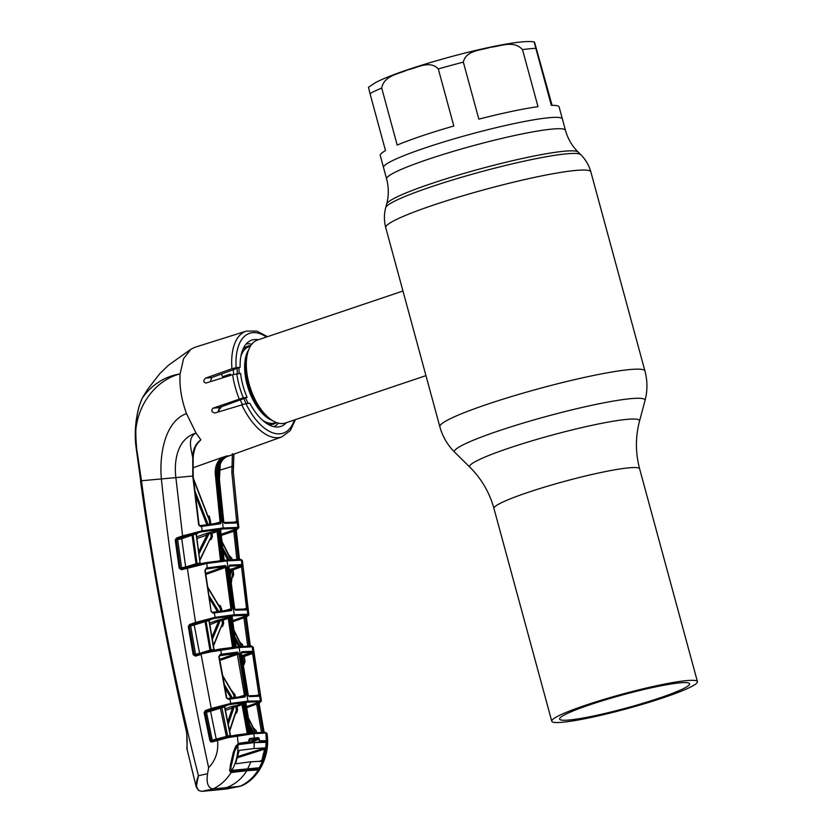 <?xml version="1.0" encoding="UTF-8"?>
<svg xmlns="http://www.w3.org/2000/svg" width="833" height="833" viewBox="0 0 833 833"><rect width="100%" height="100%" fill="white"/><g stroke="black" fill="none" stroke-linecap="round" stroke-linejoin="round"><path stroke-width="1.25" d="M381.701 88.048L397.185 145.067A92.671 9.382 -15.2 0 1 422.039 135.852A92.671 9.382 -15.2 0 1 453.808 125.981L438.314 68.962C429.88 59.903 417.208 67.879 407.66 69.868C398.705 74.095 384.128 75.366 381.701 88.048A92.671 9.382 164.8 0 0 370.008 93.598L385.502 150.606A92.671 9.382 -15.2 0 0 380.254 155.573L383.524 167.579A92.671 9.382 -15.2 0 1 425.299 147.857A92.671 9.382 -15.2 0 1 515.127 123.378A92.671 9.382 -15.2 0 1 562.39 118.973A92.671 9.382 164.8 0 0 515.127 123.378A92.671 9.382 164.8 0 0 425.299 147.857A92.671 9.382 164.8 0 0 383.524 167.579L386.606 178.939A92.671 9.382 -15.2 0 1 428.391 159.218A92.671 9.382 -15.2 0 1 518.209 134.738A92.671 9.382 -15.2 0 1 565.472 130.344L559.13 106.978A92.671 9.382 -15.2 0 0 551.342 105.364L535.848 48.345A92.671 9.382 164.8 0 0 522.51 49.626C513.763 39.922 500.518 46.336 490.533 47.262C481.162 50.386 465.97 50.136 463.346 62.131L478.84 119.15A92.671 9.382 -15.2 0 1 538.003 106.645L522.51 49.626M585.786 705.166A75.48 7.643 164.8 0 0 551.758 721.222A75.48 7.643 164.8 0 0 590.253 717.64A75.48 7.643 164.8 0 0 663.412 697.7A75.48 7.643 164.8 0 0 697.44 681.644A75.48 7.643 164.8 0 0 658.945 685.226A75.48 7.643 164.8 0 0 585.786 705.166M589.972 704.76A67.358 6.82 -15.2 0 1 655.248 686.965A67.358 6.82 -15.2 0 1 689.599 683.768A67.358 6.82 -15.2 0 1 659.236 698.106A67.358 6.82 -15.2 0 1 593.95 715.891A67.358 6.82 -15.2 0 1 559.599 719.087A67.358 6.82 -15.2 0 1 589.972 704.76M402.964 291.019L257.553 340.031A43.764 22.168 71.4 0 0 247.88 352.099A43.764 22.168 71.4 0 0 270.506 419.218A43.764 22.168 71.4 0 0 282.949 423.508A43.764 22.168 71.4 0 0 285.511 422.966L425.955 375.631M251.774 344.227A43.764 22.168 71.4 0 0 247.193 343.842A43.764 22.168 71.4 0 0 246.183 343.987M233.386 369.727A43.764 22.168 71.4 0 0 233.636 374.423M240.289 399.892A43.764 22.168 71.4 0 0 242.434 404.421M274.067 426.704A43.764 22.168 71.4 0 0 278.368 423.133M552.092 105.343L534.776 42.993C534.651 43.014 533.151 38.141 535.848 48.345L534.328 42.035C520.292 38.526 454.495 54.062 408.378 69.493C393.926 74.356 383.024 78.698 375.683 82.509L368.478 87.278L370.008 93.598M236.322 522.145A0.937 0.885 92.9 0 1 237.436 522.947L224.743 523.353L223.588 521.552L218.662 473.592C218.308 464.856 221.568 458.931 228.45 455.828L227.742 456.109M228.45 455.828L227.555 455.943C220.599 459.025 217.288 464.939 217.621 473.696L218.662 473.592M237.436 522.947L237.884 527.404L238.821 527.747L233.313 472.155L238.04 521.239L237.436 522.947M241.757 561.015L241.393 560.151L227.034 560.88L206.688 563.483L181.5 569.751L179.178 568.21L175.242 540.086L176.461 538.045L182.594 535.921L202.169 530.829L223.171 527.997L237.884 527.404A0.937 0.885 -87.1 0 1 237.259 528.393L222.63 528.986L201.753 531.808L183.26 536.754L177.127 538.878L176.273 539.951L180.209 568.064L181.677 568.783L205.782 562.671L226.014 560.078A0.937 0.802 -95.5 0 1 226.149 560.047L205.876 562.65A0.937 0.677 -98.7 0 0 205.782 562.671M224.056 522.52A0.937 0.812 85.1 0 1 224.743 523.353M219.85 522.676L218.819 523.009M209.083 516.043L208.011 516.293M208.188 516.783L209.302 516.512M219.35 479.402L220.235 463.991M234.448 522.041L236.634 521.364L231.845 472.29L232.407 453.756M236.374 522.145L237.488 522.947M236.832 522.166A0.937 0.906 99.9 0 1 237.103 522.166L237.103 522.166A0.937 0.906 99.9 0 1 237.853 522.989M236.655 522.114L236.634 521.364L238.04 521.239M233.813 453.943L233.24 472.165L231.845 472.29M236.343 530.142L237.259 528.393M176.461 538.045L178.023 538.722L191.382 534.307L197.025 533.328M175.242 540.086L177.658 539.69A0.937 0.625 79.6 0 1 178.023 538.722M179.178 568.21L181.594 567.835L177.658 539.69L181.729 538.722L185.665 566.94L196.015 563.795L192.059 535.14L181.729 538.722L181.063 537.889M182.125 568.647A0.937 0.625 80.4 0 1 181.594 567.835L185.665 566.94L185.738 567.544M185.488 567.908L182.437 568.647A0.937 0.625 80.4 0 1 182.365 568.668L182.365 568.668A0.937 0.625 80.4 0 1 182.292 568.679M185.53 567.908L182.437 568.647M195.963 564.701L196.015 563.795L200.045 562.962L196.119 534.182L193.069 534.724L197.036 563.441A0.937 0.646 80.7 0 0 197.702 564.285M193.443 533.745A0.937 0.646 79.9 0 0 193.069 534.724L191.923 535.182M196.119 534.182L198.139 532.933L196.005 534.38M200.857 563.587L200.045 562.962L196.421 534.547M198.723 551.613L206.99 535.005L196.952 538.535M199.847 559.661L211.166 536.681L210.801 533.474L209.114 533.661L199.025 553.799M209.635 532.672A0.937 0.781 83.4 0 0 209.114 533.661L206.99 535.005L206.24 533.474L218.84 530.048L221.13 529.819L220.558 530.277M197.504 565.128A0.937 0.677 81.3 0 1 197.182 564.462L196.588 564.555M219.6 560.765L220.495 560.484L217.08 531.537L212.051 533.328L212.415 536.535L211.166 536.681L199.941 560.276M210.655 538.482L211.301 539.315L210.072 539.794M212.415 536.535L211.301 539.315M220.495 560.484L222.88 559.943L219.454 530.923L219.995 529.934M217.08 531.537L218.298 531.038L221.724 560.057A0.937 0.791 84.2 0 0 221.88 560.494M210.801 533.474L212.051 533.328M196.807 565.482L196.442 564.587L187.206 567.096M266.404 733.883L265.842 733.03L253.805 733.686L228.346 737.538L212.165 741.984L209.885 740.589L204.147 712.694L205.345 710.528L211.249 708.498L201.097 654.426L195.474 656.133L193.152 654.665L188.31 626.614L189.507 624.521L195.547 622.428L187.165 567.106M222.63 528.986A0.937 0.802 -95.5 0 0 223.171 527.997L217.621 473.696L215.289 473.904C214.852 467.146 216.934 461.732 221.516 457.661L226.638 455.995C219.6 459.098 216.236 465.033 216.559 473.8L221.318 521.77L220.516 523.759L200.534 526.581L198.671 525.029L192.756 476.06L192.767 457.89C192.683 449.872 195.37 443.874 200.847 439.876L198.098 442.677M183.26 536.754L182.594 535.921L175.888 477.621C173.66 459.92 177.825 438.418 196.026 433.056C186.894 437.658 191.444 449.737 192.767 457.89L193.173 457.765C193.318 452.475 195.87 445.468 195.932 445.978L198.16 442.604M220.516 523.759A0.937 0.791 -96.1 0 0 219.631 522.916L200.763 525.55A0.937 0.677 -99.4 0 1 201.586 526.394L202.169 530.829A0.937 0.677 -99.4 0 1 201.753 531.808M266.435 337.032A52.666 26.677 71.4 0 0 236.145 367.676L231.928 368.738A55.79 28.26 -108.6 0 1 246.287 331.128L194.828 347.319L190.955 349.194L183.583 358.659L180.105 373.871C150.388 381.524 129.459 416.24 137.081 451.33L141.454 480.756L161.373 478.944C159.093 454.266 165.101 421.3 186.488 413.574L196.026 433.056L200.847 439.876M190.955 349.194L168.36 365.333L159.957 373.455L147.431 389.584L142.141 398.351C151.564 384.815 164.216 376.662 180.105 373.871C179.293 386.345 181.417 399.58 186.488 413.574M219.558 522.937L219.631 522.916A0.937 0.791 -96.1 0 0 219.506 522.947L220.058 521.906L215.289 473.904M200.763 525.55A0.937 0.677 -99.4 0 0 200.711 525.561L219.506 522.947M221.318 521.77L215.133 523.436M207.854 515.846L209.395 516.429L211.041 524.717M192.798 467.875L221.516 457.661M209.791 524.852L209.312 520.354L210.562 520.219M193.537 479.454L209.312 520.354L208.156 516.887L209.395 516.429M194.818 490.762L207.927 524.124M206.813 524.592L195.318 495.01M200.534 526.581A0.937 0.614 -100.4 0 0 199.681 525.748L201.471 526.414M198.671 525.029L200.576 525.592M236.145 367.676L240.123 367.291A45.534 23.064 -108.6 0 1 251.576 340.176A45.534 23.064 -108.6 0 1 258.407 339.749M231.928 368.738L205.553 378.12C203.054 380.619 203.242 382.253 206.115 383.013L232.605 374.725L240.57 373.403A45.534 23.064 71.4 0 0 247.099 397.414L219.048 407.608L218.964 411.721M210.312 381.701L211.863 377.505L240.123 367.291M218.215 410.784L221.672 406.65M286.354 422.675A45.534 23.064 -108.6 0 1 280.659 426.465A45.534 23.064 -108.6 0 1 249.91 403.297L245.933 403.682A52.666 26.677 71.4 0 0 280.086 433.816A52.666 26.677 71.4 0 0 294.393 419.967M236.78 373.767A52.666 26.677 71.4 0 0 243.298 397.778L212.956 408.191C210.968 410.679 211.655 412.273 215.018 412.949L245.933 403.682M221.703 373.955L221.849 375.464A44.326 22.449 -108.6 0 1 222.65 376.662L230.408 374.069A44.493 22.533 -108.6 0 1 231.126 375.183M243.298 397.778L247.099 397.414M140.694 480.901L135.966 446.55C134.384 433.275 135.456 419.77 139.184 406.046L142.131 398.372A1.562 0.791 28.8 0 1 142.131 398.372A1.562 0.791 28.8 0 1 142.141 398.351C130.864 424.049 137.362 453.433 140.985 480.818C152.522 564.67 167.735 647.803 186.623 730.218L187.186 749.731C186.3 749.898 188.206 740.256 186.165 730.385L186.623 730.218M186.165 730.385C167.214 647.939 152.002 564.784 140.517 480.901L141.454 480.756C154.844 580.257 173.837 678.583 198.431 775.742C195.62 782.572 195.838 787.529 199.087 790.611L201.93 791.34L226.659 788.966L241.809 785.769C260.385 777.428 270.454 753.271 266.956 733.311L264.977 732.238L252.93 732.905L236.374 734.998L227.919 736.684L228.346 737.538M210.51 741.641L215.174 741.078M213.186 741.682L211.03 741.953M190.674 534.547L190.819 535.567M190.892 765.277L193.839 777.283M223.182 568.252L223.067 567.19M264.977 732.238A0.937 0.875 -89.9 0 1 265.842 733.03L266.404 740.995L267.278 743.036L267.039 749.054L263.759 761.549L260.51 767.828L258.334 769.9L246.88 770.692C241.664 778.886 234.864 784.53 226.461 787.633L239.842 786.352L226.659 788.966A0.937 0.771 -96 0 1 226.597 788.976L213.665 790.278A0.937 0.802 -95.5 0 0 213.737 790.267M258.334 769.9C253.565 777.397 247.463 782.874 240.008 786.331M231.886 772.618L231.397 771.618L246.287 769.713L246.88 770.692L231.043 772.524C226.461 780 220.433 785.467 212.946 788.934C207.99 787.976 206.188 782.895 207.573 773.68L208.635 767.724C186.3 664.411 170.546 568.148 161.373 478.944L193.173 476.007L193.173 457.765M226.461 787.633L212.946 788.934M231.397 771.618L256.949 769.171A0.625 0.573 88.1 0 1 257.574 770.15M213.092 788.924L201.93 791.34A0.937 0.833 -94.9 0 1 201.846 791.35L198.671 790.527A0.937 0.76 -59.5 0 0 199.087 790.611M201.732 791.35A0.937 0.833 -94.9 0 0 201.846 791.35L213.665 790.278M187.186 749.731L196.224 786.956L198.431 775.742L207.573 773.68M231.043 772.524L229.783 770.775L230.429 764.746L233.323 752.293L235.812 746.066L239.581 743.161L248.713 741.901L249.629 738.507L258.532 737.653A0.937 0.833 86.4 0 1 257.949 738.6L249.077 739.465M252.93 732.905L236.468 734.977A0.937 0.698 -98.4 0 1 237.29 735.778L238.196 743.702M208.635 767.724C215.674 760.31 218.642 751.189 217.538 740.36L217.673 739.412L236.468 734.977A0.937 0.698 -98.4 0 0 236.374 734.998M227.43 737.746L227.065 736.882L217.673 739.412M229.544 769.963L229.783 770.775M235.77 746.42L238.186 744.129M195.474 656.133L195.599 655.175L211.207 650.802L238.071 646.741A0.937 0.802 -95.5 0 1 238.217 646.71L219.839 649.063A0.937 0.687 -98.6 0 0 219.745 649.084M199.67 653.936L199.608 653.343L209.978 650.198L205.043 621.637L189.33 626.437L194.172 654.478L195.64 655.165M209.926 651.104L209.978 650.198L213.789 649.438L208.937 620.752L206.053 621.251L210.988 649.886A0.937 0.646 80.8 0 0 211.644 650.688M193.152 654.665L199.608 653.343L194.089 624.365L204.377 620.804L210.634 619.575M252.586 647.73L252.212 646.825L239.102 647.501L210.999 651.812L210.634 650.927L201.263 653.457M210.999 651.812L195.599 655.175M211.613 651.666L211.207 650.667M210.634 650.927L219.839 649.063A0.937 0.687 -98.6 0 1 220.651 649.865L221.432 654.238L237.624 652.114L238.915 653.874L245.704 695.034L245.017 696.992L229.866 699.074L230.72 703.427L247.932 701.136L261.406 700.928L253.211 647.106L251.347 646.033A0.937 0.885 -89.1 0 0 251.108 646.064M238.915 653.874L219.86 660.402M245.704 695.034L244.454 695.232L237.103 653.145L219.329 655.821M245.017 696.992A0.937 0.791 -96.2 0 0 244.007 696.253L244.454 695.232L239.56 696.763M244.059 696.232L229.044 698.293A0.937 0.687 -99.1 0 0 229.002 698.304A0.937 0.687 -99.1 0 1 229.866 699.074L227.534 698.564A0.937 0.604 -100.6 0 1 227.607 698.543L226.378 697.835L218.777 656.706L220.162 654.446L221.432 654.238A0.937 0.687 -98.6 0 1 221.016 655.259M228.877 698.335L244.007 696.253M229.783 699.085L228.367 699.335A0.937 0.604 -100.6 0 0 227.607 698.543L228.96 698.304M228.367 699.335L226.378 697.835M226.795 697.773L219.194 656.643L219.808 655.456A0.937 0.614 -99.8 0 0 220.162 654.446M224.254 684.414L231.876 697.054M231.012 697.981L224.868 687.662M234.271 698.231L233.667 694.67L222.713 676.136M232.074 691.463L234.906 694.472L233.667 694.67L232.469 692.296M232.584 691.328L232.49 692.192M234.906 694.472L235.52 698.023M219.673 659.361L237.103 653.145A0.937 0.791 -96 0 0 237.624 652.114M211.249 708.498L230.72 703.427A0.937 0.687 -99.1 0 1 230.304 704.468L211.905 709.331L211.249 708.498M188.31 626.614L194.089 624.365M196.078 655.03A0.937 0.635 80.5 0 1 195.547 654.249L190.705 626.187A0.937 0.625 79.7 0 1 191.069 625.187M205.97 621.272L205.043 621.637L204.377 620.804M214.602 650.032L213.789 649.448M206.022 621.262L206.053 621.251A0.937 0.646 80 0 1 206.428 620.252M210.687 619.565L208.812 620.96M211.29 650.5L210.02 650.896M213.373 645.492L222.442 623.532L221.974 620.283L220.318 620.47L212.332 639.432M211.946 637.172L218.402 621.71L217.642 620.21L220.828 619.45A0.937 0.781 83.4 0 0 220.318 620.47L209.843 624.729M222.442 623.532L213.487 646.116M221.984 625.5L222.63 626.333L221.516 626.77M231.626 647.439L232.522 647.158L228.221 618.325L223.213 620.116L223.692 623.355L222.63 626.333M232.563 647.324L236.031 646.543L231.72 617.638L229.439 617.857A0.937 0.791 84.2 0 1 229.96 616.837L232.261 616.618L231.397 617.67M233.896 647.168A0.937 0.791 84.2 0 1 233.74 646.762L229.439 617.857L228.221 618.325L227.503 617.472L229.96 616.837M221.974 620.283A0.937 0.791 83.8 0 1 222.494 619.263L223.213 620.116L221.974 620.283M231.459 618.013L231.72 617.638A0.937 0.812 84.9 0 1 232.261 616.618M250.275 646.106L246.401 617.378L245.204 617.263L249.119 646.044M246.089 617.69L246.401 617.378A0.937 0.895 -83.7 0 1 247.037 616.347L246.391 616.764M247.755 646.2L243.902 617.774L245.266 617.617M240.404 642.743L242.59 644.575L242.84 646.325M232.292 620.762L245.11 616.191L243.902 617.774L232.449 621.855M241.476 646.429L233.604 629.696M242.59 644.575L241.237 644.732L233.552 629.321M243.902 617.586L245.204 617.263L245.11 616.191L247.037 616.347M238.717 646.679L235.093 639.64M234.552 636.006L240.071 646.543M222.349 622.865L223.556 622.428M196.213 623.261L195.547 622.428L215.06 617.347L234.219 614.775L247.838 614.202L248.755 615.16L246.443 616.951L247.224 615.223L233.688 615.806L214.643 618.357L190.174 625.354M220.828 619.45L227.503 617.472M258.532 695.472A0.937 0.885 91.7 0 1 259.625 696.211L249.234 696.586L247.984 694.816L241.195 653.655L241.841 651.708L253.347 651.26A0.937 0.906 98.1 0 1 252.701 652.291L252.607 653.468L244.256 656.446L244.985 661.402L244.215 664.442L243.496 664.734M253.347 651.26L260.292 694.576L260.229 696.273L259.625 696.211L260.333 700.574A0.937 0.885 -88.3 0 1 259.729 701.636L247.401 702.198L230.304 704.468M247.932 701.136L239.102 647.501A0.937 0.802 -95.5 0 0 238.217 646.71L251.347 646.033A0.937 0.885 -89.1 0 1 252.212 646.825L252.826 651.219A0.937 0.885 -89.1 0 1 252.212 652.26L241.299 652.749M248.536 695.826A0.937 0.812 85.3 0 1 249.234 696.586M241.372 652.708A0.937 0.812 -94.9 0 0 241.841 651.708M241.653 655.727L252.212 652.26M243.33 666.202L243.621 661.569L242.903 656.612L242.205 656.591M243.382 666.535L243.621 661.569L244.985 661.402M243.569 663.589L244.215 664.442M256.762 695.42L258.896 694.753L252.607 653.468L254.003 653.322M243.517 655.571A0.937 0.895 92 0 0 242.903 656.612L244.256 656.446L243.517 655.571L252.701 652.291M260.292 694.576L258.896 694.753L259.511 695.513L258.834 695.44M260.229 696.273A0.937 0.916 -78.5 0 0 259.511 695.513M259.677 696.211L258.574 695.472M257.834 703.146L254.898 704.302L254.794 703.656M259.23 703.229L259.729 701.636M249.702 706.613A0.937 0.541 69.4 0 0 249.65 706.269L248.869 706.915M254.95 704.676A0.937 0.541 69.4 0 0 254.898 704.302L249.65 706.269M246.11 706.759L257.824 702.573L259.729 702.708L259.105 703.114M258.803 704.052L257.949 703.677L262.905 732.28M257.824 702.573L257.949 703.677M264.082 732.322L259.105 703.77A0.937 0.895 -84.7 0 1 259.729 702.708M261.552 732.478L256.647 704.135L258.001 703.958M253.961 728.708L256.231 730.583L256.585 732.592M256.647 704.135L246.297 707.831M254.388 728.583L254.304 729.416M255.221 732.707L248.015 717.411M256.231 730.583L254.877 730.78L247.953 717.046M249.202 723.981L253.878 732.821M245.246 704.385L243.226 704.26L248.421 733.009L247.203 733.363L242.018 704.687L241.289 703.843L243.746 703.208A0.937 0.791 -95.9 0 0 243.226 704.26L237.03 706.467L237.613 709.789L236.624 712.996L235.624 713.392M250.431 733.05L245.506 704.041A0.937 0.812 -95.1 0 1 246.047 702.99L245.485 703.437M247.234 733.529L246.318 733.644M252.493 732.946L249.962 728.073M211.905 709.331L206.011 711.372L205.345 710.528M212.748 740.912A0.937 0.646 80.7 0 1 212.217 740.162L230.231 735.414L224.483 706.894L210.551 711.236L209.895 710.403L206.011 711.372L205.168 712.496L210.916 740.381L212.217 740.162L206.501 712.257L204.147 712.694M209.885 740.589L212.332 741.037L217.715 739.402M216.361 739.819L210.551 711.236L206.501 712.257M216.122 740.183L213.071 740.912A0.937 0.646 80.7 0 1 212.904 740.943M226.503 737.018L220.131 706.863L225.327 705.999M231.043 735.976L230.241 735.466M222.182 706.322A0.937 0.656 80.1 0 0 221.807 707.352L227.576 735.831A0.937 0.656 80.9 0 0 228.221 736.601M224.483 706.894L226.461 705.593M227.732 721.909L232.428 707.998L225.441 710.466M234.677 705.801A0.937 0.771 83.3 0 0 234.177 706.853L232.428 707.998L231.657 706.53L234.677 705.801L236.301 705.613L237.03 706.467L234.177 706.853L228.221 724.293M229.512 730.635L236.374 709.997L235.791 706.676A0.937 0.791 83.8 0 1 236.301 705.613L241.289 703.843M235.635 712.475L236.374 709.997L237.613 709.789M235.989 712.163L236.624 712.996M249.629 738.507A0.937 0.771 83 0 1 249.119 739.454L249.046 739.475M257.949 738.6L258.188 739.631L252.472 741.672L251.743 740.818L257.949 738.6M258.532 737.653L259.49 739.569L258.188 739.631M248.692 741.11L251.743 740.818M248.713 741.901L237.978 744.254M239.581 743.161L239.279 743.754M245.017 743.713L248.369 742.495M267.278 743.036L266.55 743.463L265.206 741.266L256.689 742.255M259.49 739.569L259.532 740.86L265.623 740.662L262.916 742.057M259.532 740.86A0.625 0.562 86.7 0 1 259.136 741.453M265.623 740.662L266.404 740.995M259.657 767.068L260.51 767.828M262.853 761.32L263.759 761.549M266.091 748.982L267.039 749.054M239.425 559.37L236.291 530.569L235.073 530.444L238.217 559.287L239.425 559.37M237.717 559.318L238.248 559.453M236.853 559.422L233.761 530.965L235 529.392L236.926 529.569A0.937 0.906 -83 0 0 236.291 530.569M221.109 534.338L235 529.392L235.073 530.444M221.234 535.432L235.125 530.84M229.627 556.184L231.782 557.995L231.959 559.578M230.585 559.672L221.963 541.7M231.782 557.995L230.418 558.131L221.911 541.325M229.991 556.08L229.939 556.861M236.926 529.569L236.26 529.996M235.073 530.434L233.761 530.923M196.723 536.827L206.24 533.474M224.139 560.255A0.937 0.812 84.8 0 1 224.004 559.838L220.578 530.819A0.937 0.812 84.9 0 1 221.13 529.819M220.318 531.225L218.298 531.038A0.937 0.791 84.2 0 1 218.84 530.048M223.9 560.744L222.88 559.943L223.733 560.172M227.753 559.901L223.046 550.925M222.671 547.75L229.096 559.786M196.775 565.357L197.827 565.024M197.89 565.232L197.483 564.337L205.876 562.65A0.937 0.677 -98.7 0 1 206.688 563.483L207.334 567.908L225.441 565.524L226.67 567.304L232.178 608.611L231.439 610.589L214.331 612.953L215.06 617.347A0.937 0.687 -99.3 0 1 214.643 618.357M248.838 614.546L242.351 560.432L240.539 559.328A0.937 0.885 -88.7 0 1 241.393 560.151L241.893 564.587L242.944 566.679L241.549 566.804L241.278 565.597A0.937 0.885 -88.7 0 0 241.893 564.587L229.648 565.118L228.95 567.086L234.458 608.392L235.666 610.183A0.937 0.812 -94.8 0 0 234.968 609.392M242.944 566.679L247.776 609.839L235.666 610.183M246.172 609.017A0.937 0.885 -87.7 0 1 246.443 608.985L246.443 608.985A0.937 0.885 -87.7 0 1 247.276 609.787L247.838 614.202A0.937 0.885 -87.7 0 1 247.224 615.223M241.278 565.597L229.106 566.128A0.937 0.812 -95 0 0 229.648 565.118M226.628 567.023L225.431 567.46L226.67 567.304M241.987 564.587L241.362 565.597L232.084 568.939L241.674 565.617A0.937 0.906 -82.8 0 0 242.32 564.618M228.669 569.605L232.084 568.939M247.911 608.121L246.516 608.257L241.549 566.804L233.094 569.824L233.636 574.499L232.782 577.29L232.011 577.592M246.651 609.058L246.516 608.257L244.35 608.933M247.776 609.839A0.937 0.906 -79.6 0 0 246.755 609.038M232.355 568.949L233.094 569.824L231.022 569.928L229.45 571.001M230.231 576.155L231.022 569.928A0.937 0.885 91.8 0 1 231.647 568.918M220.287 605.601L219.287 605.872M231.199 583.548L232.272 574.635L231.73 569.959M231.241 583.881L232.272 574.635L233.636 574.499M232.147 576.436L232.782 577.29M247.328 609.787L246.214 609.017M205.72 573.375L224.91 566.534A0.937 0.791 -96 0 0 225.441 565.524M224.91 566.534L206.917 568.897A0.937 0.687 -98.7 0 0 207.334 567.908L206.282 568.075L205.272 570.282L205.918 569.054A0.937 0.625 -99.7 0 0 206.282 568.075M213.092 613.171A0.937 0.614 -100.5 0 0 212.248 612.37L213.508 612.14A0.937 0.687 -99.3 0 1 214.331 612.953L213.092 613.171L211.176 611.651L204.866 570.345M206.917 568.897L207.125 567.939M205.48 569.376L206.719 568.929L205.72 569.137M211.176 611.651L205.272 570.282M214.248 612.973L212.613 612.401M231.439 610.589A0.937 0.791 -96.1 0 0 230.554 609.787L213.508 612.14A0.937 0.687 -99.3 0 0 213.425 612.161L213.342 612.172M230.481 609.798L230.554 609.787A0.937 0.791 -96.1 0 0 230.429 609.808L230.918 608.777L232.178 608.611M213.425 612.161L230.429 609.808M226.014 610.318L230.918 608.777L225.41 567.46L205.876 574.426M218.767 605.404L221.484 608.257L221.953 611.578M220.703 611.745L220.235 608.423L207.886 587.911M221.484 608.257L220.235 608.423L219.579 606.851L220.943 606.476M209.073 595.678L218.662 611.287M217.403 611.526L209.52 598.542M219.266 605.268L219.173 606.132M231.959 770.39C236.083 762.705 238.103 754.25 237.999 745.025L239.217 744.525L237.999 745.025L234.552 751.439L231.668 764.278C230.626 767.224 230.72 769.265 231.959 770.39L259.271 767.766L254.971 769.234M266.102 742.328L266.706 748.346L263.447 761.227L259.271 767.766C263.582 760.06 265.862 751.574 266.102 742.328L254.304 742.599L239.217 744.525M247.266 742.921L249.921 743.088M258.136 742.297L248.099 742.411M254.034 748.544L264.925 747.919L261.635 761.289L250.972 761.737L236.062 763.746L235.874 762.726L239.154 750.398L254.034 748.544L254.304 742.599M247.838 768.515L250.972 761.737M262.405 760.175L259.23 761.331M237.311 757.801L265.165 748.961M264.925 747.919L237.582 756.593M551.758 721.222L493.948 508.463C489.512 492.501 481.495 478.756 469.885 467.209A88.048 8.913 -15.2 0 1 509.296 448.008A88.048 8.913 -15.2 0 1 596.813 424.299A88.048 8.913 -15.2 0 1 639.525 421.113L645.002 400.611C647.595 390.75 647.585 380.889 644.95 371.018L590.857 171.9C589.004 165.236 585.641 159.499 580.788 154.678A101.251 10.246 -15.2 0 0 431.348 186.759A101.251 10.246 -15.2 0 0 385.71 207.677C383.961 214.289 383.971 220.943 385.741 227.628A106.27 10.756 -15.2 0 1 433.66 205.012A106.27 10.756 -15.2 0 1 536.66 176.94A106.27 10.756 -15.2 0 1 590.857 171.9M469.885 467.209L454.776 452.298A98.731 9.996 -15.2 0 1 498.967 430.765A98.731 9.996 -15.2 0 1 597.115 404.172A98.731 9.996 -15.2 0 1 645.002 400.611M454.776 452.298C447.55 445.103 442.573 436.586 439.845 426.746A106.27 10.756 -15.2 0 1 487.753 404.13A106.27 10.756 -15.2 0 1 590.753 376.058A106.27 10.756 -15.2 0 1 644.95 371.018M385.71 207.677L386.679 204.085A99.377 10.058 -15.2 0 1 431.463 183.562A99.377 10.058 -15.2 0 1 578.144 152.064C572.073 146.046 567.846 138.809 565.472 130.344M493.948 508.463A75.48 7.643 -15.2 0 1 527.987 492.397A75.48 7.643 -15.2 0 1 601.145 472.457A75.48 7.643 -15.2 0 1 639.64 468.875C635.392 452.871 635.35 436.95 639.525 421.113M250.494 346.039L249.379 346.413A40.317 20.419 71.4 0 0 240.904 356.17M239.029 367.686A40.317 20.419 71.4 0 0 239.206 373.538M245.745 398.372A40.317 20.419 71.4 0 0 248.276 403.464M262.489 420.196A40.317 20.419 71.4 0 0 272.776 423.331A40.317 20.419 71.4 0 0 275.14 422.831L276.254 422.456M248.661 349.787A40.317 20.419 71.4 0 0 248.526 389.25A40.317 20.419 71.4 0 0 272.526 420.582M247.88 352.099L247.141 354.66A41.056 20.794 71.4 0 0 268.361 417.625L270.506 419.218M268.132 424.361A41.056 20.794 71.4 0 0 271.527 424.528A41.056 20.794 71.4 0 0 276.681 422.612M250.743 345.653A41.056 20.794 71.4 0 0 250.108 345.695A41.056 20.794 71.4 0 0 242.882 349.433M237.155 368.363A41.056 20.794 71.4 0 0 237.332 373.715M243.913 398.903A41.056 20.794 71.4 0 0 246.235 403.651M463.346 62.131A92.671 9.382 164.8 0 0 438.314 68.962M226.18 456.921L281.929 436.867A55.79 28.26 -108.6 0 1 278.389 437.658A55.79 28.26 -108.6 0 1 241.685 404.64M232.928 466.209L219.974 470.124M198.139 532.933L196.973 533.359M226.638 455.995L227.555 455.943M205.553 378.12L211.863 377.505M212.956 408.191L219.048 407.608M239.165 398.83A55.79 28.26 -108.6 0 1 232.605 374.725M209.572 623.063L217.642 620.21M235.041 647.043A0.937 0.802 84.5 0 1 234.896 646.647L230.585 617.742M231.574 617.118L229.544 617.847M244.454 617.492L243.902 617.701M223.338 620.918L222.13 621.356L223.338 620.908M248.557 733.373A0.937 0.791 -95.8 0 1 248.421 733.009L249.577 732.894L244.381 704.145M249.713 733.238A0.937 0.802 -95.5 0 1 249.577 732.894L250.702 732.79A0.937 0.812 -95.2 0 0 250.827 733.123M243.746 703.208L246.047 702.99M209.895 710.403L220.131 706.863M225.129 708.841L231.657 706.53M227.399 737.601L228.284 737.32M253.815 738.933L254.357 737.965L253.805 733.686L252.784 732.936M233.688 615.806A0.937 0.802 -95.5 0 0 234.219 614.775L227.034 560.88A0.937 0.802 -95.5 0 0 226.149 560.047L240.539 559.328M231.668 764.278L230.772 764.579M233.677 751.928L234.531 751.647M230.023 771.41L232.74 770.494M439.845 426.746L385.741 227.628M697.44 681.644L639.64 468.875M386.679 204.085C388.865 195.828 388.844 187.446 386.606 178.939M578.144 152.064L580.788 154.678M228.148 455.943C221.807 458.744 218.683 464.616 218.798 473.581L223.848 522.51L236.593 522.114M220.287 463.866L219.391 479.829M233.886 454.152L233.313 472.155M236.333 530.173L238.821 527.747M191.382 535.369L192.1 535.109M195.88 564.753L197.827 564.285M193.443 478.548L208.625 517.97M199.077 524.967L193.173 476.007M267.518 336.678L256.783 331.086L246.287 331.128M281.929 436.867L290.311 430.557L295.476 419.603M142.131 398.372L143.599 395.779M246.391 769.692L257.095 769.151M227.117 788.893L226.597 788.976M196.224 786.956L198.671 790.527M235.937 746.378L233.636 752.251L230.043 770.275M196.328 655.061L195.495 655.196M222.588 675.448L232.948 692.994M214.799 649.99L214.091 649.542M214.06 649.396L209.239 621.064M236.957 647.335L236.156 646.575L232.178 616.857L229.512 617.857M246.443 617.399L250.317 646.127M241.247 652.76L248.359 695.815L258.792 695.44M243.632 662.61L243.351 663.609M259.219 703.271L261.406 700.928M259.032 703.135L264.123 732.342M245.423 703.448L245.964 703.219L250.837 732.811L251.628 733.55M226.42 737.07L228.367 736.601M230.491 735.383L224.785 707.134M236.166 711.559L229.648 731.259M248.848 740.579L249.098 739.444M237.29 744.39L238.727 743.89M239.467 559.391L236.322 530.6M224.139 559.87L220.714 530.86M246.443 608.985L234.781 609.381L229.075 567.086M232.24 575.582L231.949 576.436M212.311 612.349L211.582 611.589M207.792 587.244L219.579 606.851M236.676 745.337L238.727 744.65M255.106 769.223L258.865 767.953"/></g></svg>
